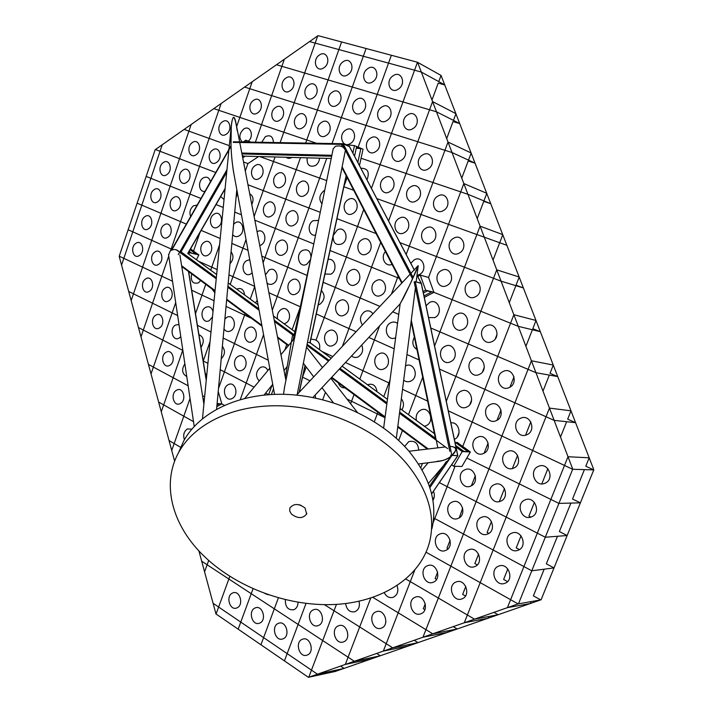 <?xml version="1.0" encoding="UTF-8"?>
<svg xmlns="http://www.w3.org/2000/svg" width="713" height="713" viewBox="0 0 713 713"><rect width="100%" height="100%" fill="white"/><g stroke="black" fill="none" stroke-linecap="round" stroke-linejoin="round"><path stroke-width="1.07" d="M310.601 343.158L310.119 341.785M319.469 349.637C320.449 344.388 318.863 341.072 314.7 339.7L310.859 339.04M203.232 400.055L203.036 398.211M452.015 455.42L453.833 453.539C457.229 449.119 455.946 446.739 449.974 446.4C454.921 446.686 456.757 448.094 455.509 450.634L452.015 455.42M437.122 461.293C442.889 460.91 447.345 459.359 450.5 456.65M451.846 455.562C448.495 458.477 444.44 460.366 439.68 461.249L418.478 463.985M400.171 303.702L403.201 298.373C405.162 294.915 418.593 266.386 418.21 265.691L409.993 284.434L400.225 303.72L312.864 397.506M296.599 395.1L410.127 274.184M345.199 151.236L297.348 393.754M345.261 150.104C343.541 146.459 340.253 145.202 335.377 146.334L333.185 148.883M283.507 394.307L284.585 386.927L283.507 394.307M237.215 130.729C234.827 115.123 232.857 113.367 231.315 125.461L231.012 144.641C231.137 153.01 232.046 162.421 233.73 172.876L233.311 170.612C231.903 160.719 231.137 152.065 231.012 144.641C229.951 130.729 232.679 104.045 236.377 125.176L239.63 141.905M168.598 255.058L170.149 251.029C173.241 248.98 176.084 249.051 178.678 251.226M243.908 156.129L242.286 155.603L243.908 156.129M349.459 146.628L343.033 143.741L341.215 146.281L343.14 143.768L349.459 146.628M417.016 275.129L421.303 283.293L415.278 281.635L421.249 283.471M457.719 455.678L450.616 455.268L457.835 455.741L421.321 283.328M449.787 451.329L414.155 281.893L415.278 281.635L451.89 455.5L429.868 487.656M202.59 396.098L204.676 396.294L202.59 396.098M176.164 249.746L216.235 278.792M294.211 334.941L293.729 335.663L274.514 321.563M307.517 342.293L310.119 342.837M162.243 144.748L121.558 265.076M191.182 124.481L131.174 300.592M221.146 103.501L170.585 250.691M168.749 256.056L140.987 336.866M252.179 81.772L236.654 126.602M229.042 148.589L228.481 150.202M199.979 232.509L193.553 251.083M175.71 302.615L151.013 373.924M284.353 59.241L255.397 142.181M243.534 162.02L247.928 163.553L245.299 171.102M237.509 193.392L236.074 197.519M219.586 244.746L210.7 270.174M205.754 284.344L195.514 313.667M182.804 350.083L161.263 411.784M317.722 35.864L280.138 142.627M275.075 156.985L254.113 216.511M246.021 239.506L230.201 284.425M210.05 341.661L203.232 361.028M190.041 398.478L171.726 450.482M341.589 41.951L305.672 143.081M300.485 157.662L263.115 262.874M254.701 286.573L250.263 299.077M245.103 313.595L218.49 388.514M366.099 48.502L332.035 143.545M326.723 158.375L272.313 310.217M263.56 334.629L240.299 399.53M391.375 55.266L358.149 147.154M347.133 177.608L343.978 186.343M300.111 307.642L292.143 329.673M286.76 344.566L284.763 350.083M272.081 385.145L268.641 394.654M208.677 560.489L204.569 571.835M431.989 100.016L438.21 83.127L444.859 84.963L421.33 72.058L309.576 41.577M438.762 81.621L441.044 75.418L417.613 62.325M417.47 62.245L371.437 188.357M363.692 209.586L316.046 340.119M306.242 366.981L302.686 376.714M229.809 576.38L216.075 614.018M446.695 138.598L453.022 121.584L459.814 123.599L436.481 111.789L276.492 64.74M453.468 120.39L455.964 113.67L432.577 101.576L388.576 220.985M380.68 242.411L342.588 345.787M325.449 392.302L322.713 399.717M253.044 588.778L238.16 629.16M461.766 178.125L468.2 160.986L475.134 163.188L452.006 152.529L244.604 87.075M468.521 160.14L471.195 153.01L448.014 142.047L406.178 254.488M398.13 276.109L391.499 293.934M379.619 325.841L359.807 379.102M354.04 394.583L350.636 403.736M278.382 597.895L260.94 644.775M477.211 218.624L483.762 201.351L490.838 203.749L467.942 194.31L361.072 158.268M483.931 200.897L486.801 193.321L463.842 183.562L428.549 277.455L433.914 292.339L518.28 326.331L540.383 331.714L532.816 328.684L536.024 320.467L513.85 314.709L462.737 446.454M411.419 323.034L410.697 324.95M390.029 379.931L383.763 396.606M377.863 412.301L374.343 421.677M306.029 603.421L284.434 660.88M499.706 242.723L502.799 234.639L480.081 226.146L434.582 345.957M422.693 377.257L408.487 414.672M402.444 430.572L398.701 440.438M336.438 604.392L308.774 677.234L335.582 671.379L336.046 670.158M493.04 260.129L499.697 242.732L506.943 245.334L376.82 198.597M399.966 242.661L501.061 281.163L523.449 287.981L516.043 285.164L519.198 277.009L496.747 269.844L446.302 401.285M434.226 432.738L434.003 433.317M422.435 463.477L420.795 467.728M370.751 598.127L345.306 664.436L371.482 658.865L371.999 657.546M385.724 622.645L385.876 621.656M397.239 593.18L397.845 590.72M432.889 500.143L434.315 496.444M457.354 436.9L459.119 432.336M469.885 404.494L471.667 399.895M482.523 371.838L484.314 367.195M495.259 338.907L497.068 334.237M509.269 302.686L515.856 285.663M455.046 466.284L433.049 522.977M414.654 570.391L383.336 651.112L408.816 645.862L409.378 644.418M424.895 609.677L423.326 608.742L425.278 603.742M436.561 579.402L435.126 578.573L437.648 572.102M448.067 548.76L447.006 548.172L450.126 540.204M459.341 517.727L462.692 508.048M471.409 485.74L475.366 475.633M484.154 453.147L488.138 442.951M497.006 420.287L501.016 410.011M509.955 387.15L514.002 376.794M525.909 346.34L532.388 329.771M430.777 327.998L535.971 372.712L557.753 376.598L550.017 373.327L553.288 365.056L531.417 360.778L422.961 637.235L447.666 632.324L448.29 630.747M465.482 596.006L462.657 594.384L465.794 586.442M477.291 564.892L474.849 563.546L478.592 554.063M488.86 533.377L487.131 532.459L491.489 521.426M500.045 501.399L499.51 501.132L504.492 488.521M512.397 468.521L517.602 455.34M525.57 435.18L530.828 421.882M542.985 391.116L549.322 375.091M439.475 369.058L554.135 420.367L575.587 422.666L567.673 419.155L570.997 410.813L549.465 408.103L464.288 622.752L488.12 618.233L488.815 616.487M507.54 581.594L503.628 579.428L507.808 568.956M519.429 549.58L516.23 547.887L521.051 535.82M530.909 517.085L528.939 516.087L534.402 502.407M541.809 483.86L547.86 468.717M560.507 437.069L566.648 421.713M448.325 410.84L572.655 469.27L593.751 469.903L585.792 466.204L589.188 457.799L568.003 456.739L507.415 607.645L530.285 603.537L531.06 601.612M426.089 552.236L518.093 603.902L540.712 599.909L533.386 595.863L544.171 569.188M433.638 517.95L531.773 570.792L554.019 567.913L546.327 563.84L557.468 536.274M439.36 482.639L545.285 537.237L567.156 535.508L559.375 531.559L570.89 503.084M466.819 458.031L558.912 503.396L580.4 502.834L572.53 499.011L584.41 469.617M340.609 666.085L344.103 668.411L317.445 674.195L213.08 603.278M376.696 653.438L380.341 655.782L354.325 661.281L201.699 561.211M414.226 640.292L418.032 642.654L392.729 647.823L324.433 604.669M453.281 626.611L457.256 628.982L432.755 633.804L372.926 597.405M493.957 612.36L498.12 614.749L474.51 619.169L405.929 579.072M180.852 447.443L169.043 440.536M193.508 421.641L158.625 402.061M224.372 405.287L221.832 403.923L216.832 406.562M188.143 385.786L148.438 364.405M268.658 394.654L265.628 393.095M254.104 387.159L220.228 369.69M207.92 363.354L203.214 360.93M182.858 350.431L138.465 327.552M385.002 417.729L346.919 398.968M309.709 380.644L302.597 377.132M268.284 360.234L223.142 337.998M210.995 332.017L197.412 325.324M177.644 315.583L128.705 291.474M427.657 401.134L402.533 389.325M389.592 383.238L345.466 362.507M332.543 356.438L321.964 351.464M251.484 318.337L226.048 306.385M214.069 300.761L191.699 290.244M172.51 281.225L119.231 256.19M419.092 359.94L406.954 354.513M394.173 348.791L368.808 337.445M355.903 331.67L316.305 313.952M300.298 306.786L268.917 292.749M254.666 286.368L228.953 274.861M217.144 269.576L198.428 261.208M171.913 249.345L128.144 229.764M398.745 314.38L392.694 311.804M379.806 306.332L323.176 282.259M307.08 275.414L261.814 256.172M248.008 250.308L231.85 243.436M220.201 238.481L201.191 230.406M186.325 224.087L137.119 203.169M399.307 278.391L330.066 250.495M313.782 243.935L254.826 220.183M241.457 214.8L234.729 212.091M223.249 207.465L216.066 204.569M200.941 198.472L146.156 176.405M376.108 233.579L336.964 218.668M320.235 212.296L247.955 184.765M215.754 172.51L155.425 149.534M353.71 190.3L343.88 186.779M326.706 180.612L259.728 156.566M229.328 145.657L184.123 129.427M316.59 143.277L213.829 108.626M338.283 382.872C339.531 386.384 341.785 388.059 345.047 387.899M379.084 353.862C370.626 357.739 375.831 373.291 384.12 368.764C392.694 364.887 387.337 349.21 379.084 353.862M418.709 450.099C418.059 443.094 414.743 440.277 408.754 441.632L404.627 446.391M439.974 533.966C430.786 537.183 436.543 554.402 445.545 550.463C454.867 547.263 448.94 529.893 439.974 533.966M414.351 337.151C411.74 342.409 412.595 346.545 416.927 349.548M454.359 439.333C462.389 436.169 459.243 421.481 450.866 422.854M481.667 517.273C472.077 520.642 478.156 538.146 487.558 534.046C497.282 530.695 491.016 513.03 481.667 517.273M457.381 314.023C448.201 318.248 453.985 334.263 462.978 329.361C472.291 325.137 466.338 308.987 457.381 314.023M490.392 404.476C480.803 408.38 486.899 425.251 496.293 420.643C506.007 416.757 499.733 399.735 490.392 404.476M525.187 499.849C515.169 503.378 521.595 521.176 531.417 516.907C541.577 513.396 534.955 495.428 525.187 499.849M403.701 380.181C405.866 381.91 408.219 382.213 410.777 381.09C419.618 377.213 414.048 361.215 405.545 365.894L405.51 365.912M468.878 549.75C459.395 552.949 465.384 570.534 474.689 566.603C484.314 563.422 478.138 545.677 468.878 549.75M461.151 391.179C451.864 395.073 457.719 411.597 466.81 407.007C476.231 403.121 470.197 386.455 461.151 391.179M494.564 484.537C484.867 488.075 491.034 505.49 500.535 501.221C510.365 497.701 504.011 480.125 494.564 484.537M486.293 325.877C476.819 330.119 482.835 346.465 492.122 341.536C501.738 337.302 495.535 320.814 486.293 325.877M520.659 418.246C510.758 422.141 517.103 439.377 526.809 434.761C536.853 430.875 530.312 413.487 520.659 418.246M351.571 355.947C353.612 357.676 355.867 357.962 358.318 356.821C362.48 353.924 363.621 349.994 361.749 345.021M428.575 317.606L434.805 317.588C443.834 313.381 438.112 297.562 429.431 302.553L426.08 305.806M324.95 274.059L330.894 274.175C337.846 270.682 335.315 257.58 328.105 259.541M300.342 182.091C292.74 186.458 297.294 200.344 304.754 195.38C312.454 191.004 307.775 177.029 300.342 182.091M275.592 107.476C268.257 112.057 272.616 125.319 279.799 120.167C287.223 115.577 282.749 102.235 275.592 107.476M348.265 199.631C340.208 204.061 345.11 218.454 353.006 213.41C361.17 208.971 356.126 194.48 348.265 199.631M321.634 122.333C313.88 126.985 318.559 140.711 326.162 135.47C334.014 130.8 329.201 116.985 321.634 122.333M399.271 218.312C390.733 222.795 396.018 237.732 404.396 232.607C413.05 228.115 407.613 213.071 399.271 218.312M370.573 138.126C362.364 142.85 367.4 157.083 375.448 151.744C383.772 147.003 378.585 132.671 370.573 138.126M343.229 61.71C335.324 66.657 340.128 80.23 347.873 74.696C355.876 69.731 350.939 56.077 343.229 61.71M422.702 154.935C413.986 159.748 419.422 174.516 427.96 169.07C436.793 164.257 431.205 149.382 422.702 154.935M393.219 75.694C384.842 80.738 390.02 94.802 398.228 89.152C406.713 84.089 401.383 69.936 393.219 75.694M376.197 280.726C367.819 284.897 372.97 299.995 381.179 295.182C389.672 291.011 384.369 275.797 376.197 280.726M453.691 238.222C444.6 242.768 450.322 258.293 459.217 253.097C468.432 248.552 462.541 232.901 453.691 238.222M311.002 257.268C310.556 250.923 307.713 248.659 302.464 250.486C294.781 254.594 299.38 268.872 306.911 264.158L310.494 259.63M277.464 173.714C270.058 178.054 274.46 191.69 281.706 186.77C289.202 182.421 284.683 168.696 277.464 173.714M253.578 100.381C246.44 104.918 250.646 117.957 257.643 112.85C264.862 108.296 260.548 95.177 253.578 100.381M333.105 236.458C333.221 243.267 336.162 245.744 341.91 243.899C349.994 239.621 345.012 225.05 337.231 230.049L333.363 235.281M307.143 157.849C306.715 164.979 309.478 167.546 315.422 165.532C317.873 163.83 319.246 161.379 319.531 158.179M285.868 78.127C278.471 82.842 282.874 96.023 290.138 90.738C297.624 86.006 293.096 72.744 285.868 78.127M345.725 130.105C337.748 134.802 342.605 148.767 350.422 143.482C358.505 138.777 353.505 124.704 345.725 130.105M319.371 55.035C311.688 59.937 316.322 73.279 323.845 67.797C331.625 62.878 326.866 49.464 319.371 55.035M410.946 186.744C402.31 191.387 407.676 206.244 416.134 200.959C424.877 196.307 419.36 181.352 410.946 186.744M381.856 107.021C373.559 111.914 378.665 126.058 386.794 120.559C395.198 115.666 389.949 101.424 381.856 107.021M372.846 313.702C370.698 310.832 368.015 310.128 364.789 311.581C360.038 315.324 359.218 319.745 362.356 324.834M441.507 270.512C432.515 274.888 438.156 290.503 446.962 285.467C456.079 281.091 450.277 265.361 441.507 270.512M154.997 251.947C148.58 255.682 152.208 268.685 158.5 264.389C164.988 260.655 161.263 247.563 154.997 251.947M178.981 324.513L175.576 325.03C168.936 328.559 172.724 342.133 179.23 338.024L180.808 336.705M163.33 162.573C156.913 166.646 160.55 179.248 166.851 174.632C173.339 170.559 169.605 157.876 163.33 162.573M213.009 311.536C211.681 307.232 209.212 305.85 205.594 307.392C198.722 311.055 202.697 324.798 209.435 320.547L212.492 316.839M192.367 142.564C185.719 146.78 189.542 159.525 196.057 154.757C202.777 150.532 198.865 137.707 192.367 142.564M214.052 214.221C207.171 218.24 211.155 231.556 217.902 226.966C224.871 222.937 220.772 209.533 214.052 214.221M244.612 294.95C243.81 289.398 241.181 287.455 236.707 289.113L236.663 289.139M222.429 121.843C215.549 126.219 219.551 139.106 226.297 134.178C233.267 129.793 229.158 116.825 222.429 121.843M251.787 204.515C253.98 199.569 253.284 195.977 249.693 193.74M267.019 282.954C268.854 284.621 270.922 284.852 273.213 283.649C280.699 279.692 276.198 265.494 268.979 270.156L265.45 274.861M176.61 390.198C169.917 393.487 173.731 407.417 180.3 403.531C187.064 400.243 183.143 386.214 176.61 390.198M238.267 356.375C231.074 359.931 235.281 374.236 242.331 370.074C249.612 366.527 245.29 352.115 238.267 356.375M135.969 243.293C129.713 247.019 133.215 259.808 139.356 255.539C145.675 251.814 142.083 238.944 135.969 243.293M155.853 315.173C149.382 318.684 153.037 332.026 159.382 327.944C165.924 324.424 162.172 310.993 155.853 315.173M154.151 189.658C147.787 193.606 151.379 206.271 157.626 201.779C164.061 197.822 160.372 185.077 154.151 189.658M201.004 347.356C204.604 341.491 203.918 337.231 198.918 334.575M197.18 205.068L193.517 205.799C190.104 208.704 189.15 212.269 190.647 216.511M211.93 288.934L214.854 292.802M212.724 150.015C205.905 154.266 209.854 167.225 216.547 162.421C223.454 158.161 219.39 145.122 212.724 150.015M232.652 234.639C234.434 236.832 236.609 237.242 239.176 235.851C246.333 231.805 242.09 218.169 235.183 222.893L233.614 224.247M257.215 300.226L255.477 302.882M255.245 165.585C248.053 169.89 252.286 183.294 259.345 178.41C266.635 174.097 262.277 160.603 255.245 165.585M279.362 241.012C271.894 245.094 276.332 259.122 283.649 254.434C291.207 250.343 286.653 236.217 279.362 241.012M265.004 593.599L268.373 594.785M313.568 609.775C305.512 612.458 310.36 628.919 318.256 625.559C326.411 622.895 321.429 606.282 313.568 609.775M384.352 592.806C386.517 596.826 389.485 598.314 393.255 597.289C397.498 594.981 398.772 591.122 397.096 585.703M332.962 402.212L332.16 402.373M228.169 384.717C221.039 388.139 225.192 402.515 232.18 398.478C239.39 395.064 235.13 380.582 228.169 384.717M255.245 607.922C247.723 610.524 252.152 626.415 259.532 623.153C267.152 620.568 262.589 604.544 255.245 607.922M285.325 599.695C285.209 606.995 288.052 610.346 293.845 609.74C296.555 608.465 297.963 605.979 298.052 602.28M315.529 398.05L315.182 395.011M174.632 461.186L119.187 256.315L155.167 149.712L318.034 35.65L417.595 62.281L572.726 469.109L518.503 603.759L308.453 677.35L215.968 613.946L198.909 550.899M376.188 611.772C367.551 614.535 372.863 631.62 381.33 628.144C390.082 625.39 384.619 608.153 376.188 611.772M338.586 625.782C330.288 628.429 335.324 645.238 343.461 641.887C351.865 639.258 346.678 622.297 338.586 625.782M302.455 639.24C294.478 641.78 299.255 658.313 307.08 655.087C315.155 652.573 310.235 635.889 302.455 639.24M267.91 370.457C266.109 367.097 263.614 366.09 260.414 367.453C255.682 371.66 255.272 376.179 259.202 381M345.627 603.555C346.696 609.882 349.816 612.601 355.003 611.709C358.764 609.758 360.118 606.282 359.049 601.282M278.48 623.34C270.735 625.907 275.334 642.119 282.927 638.866C290.77 636.317 286.038 619.971 278.48 623.34M232.714 592.975C225.397 595.596 229.666 611.184 236.841 607.913C244.247 605.301 239.862 589.589 232.714 592.975M191.833 429.146L187.332 428.95C183.865 431.472 182.893 435.064 184.417 439.707M291.84 280.04C284.229 284.006 288.774 298.364 296.234 293.783C303.934 289.808 299.264 275.352 291.84 280.04M267.17 202.866C259.835 207.064 264.175 220.78 271.359 215.986C278.783 211.779 274.327 197.973 267.17 202.866M248.302 141.138C254.684 136.058 250.049 124.347 243.596 129.133C239.14 133.625 238.677 137.894 242.224 141.949M249.755 259.782L246.796 260.566C239.595 264.496 243.819 278.346 250.878 273.819L252.161 272.829M220.691 196.538L224.034 199.506M223.98 328.934C225.745 331.509 227.973 332.151 230.682 330.859C237.83 327.178 233.597 313.096 226.698 317.463L224.889 319.023M204.337 242.206C197.519 246.101 201.449 259.479 208.143 255.013C215.041 251.11 210.995 237.643 204.337 242.206M182.929 170.184C176.343 174.275 180.113 187.091 186.574 182.439C193.241 178.339 189.364 165.443 182.929 170.184M164.248 224.871C157.769 228.73 161.45 241.662 167.796 237.251C174.337 233.392 170.567 220.37 164.248 224.871M166.12 352.275C159.543 355.68 163.277 369.316 169.73 365.323C176.378 361.919 172.546 348.194 166.12 352.275M145.8 278.854C139.445 282.473 143.019 295.53 149.258 291.35C155.692 287.731 152.021 274.585 145.8 278.854M279.113 345.261L278.346 341.295M206.913 373.576L205.451 374.69M284.086 323.782L285.628 323.194C293.248 319.371 288.649 304.834 281.287 309.389C278.088 311.59 276.831 314.789 277.509 318.978M259.764 245.602L261.083 245.005C268.355 240.985 264.149 227.215 257.072 231.734M248.427 327.837C241.172 331.518 245.432 345.76 252.554 341.465C259.897 337.784 255.521 323.444 248.427 327.837M229.978 263.721C233.534 259.728 233.9 255.744 231.074 251.769M210.451 181.806C209.266 177.448 206.806 176.173 203.089 178C197.341 181.432 199.034 192.92 205.068 191.244M221.235 358.728C225.076 354.789 225.46 350.653 222.376 346.313M191.654 273.854C190.451 281.234 192.715 284.237 198.437 282.865L200.701 280.583M173.553 197.617C167.029 201.592 170.746 214.47 177.154 209.934C183.758 205.959 179.934 193 173.553 197.617M184.863 363.826C181.36 369.468 182.002 373.71 186.761 376.544M165.175 288.097C158.651 291.733 162.35 305.012 168.758 300.806C175.353 297.178 171.548 283.801 165.175 288.097M145.024 216.565C138.723 220.397 142.27 233.124 148.456 228.739C154.837 224.907 151.192 212.091 145.024 216.565M399.485 304.513L399.984 305.084M367.837 68.591C359.7 73.591 364.682 87.396 372.658 81.808C380.894 76.799 375.769 62.896 367.837 68.591M396.223 146.397C387.765 151.165 392.997 165.657 401.285 160.265C409.85 155.487 404.476 140.898 396.223 146.397M426.035 228.107C417.23 232.616 422.72 247.839 431.356 242.687C440.286 238.169 434.627 222.821 426.035 228.107M332.392 92.129C324.567 96.932 329.308 110.577 336.982 105.194C344.905 100.381 340.03 86.638 332.392 92.129M366.999 179.899C369.824 172.074 367.792 168.206 360.903 168.286M385.412 251.555C380.136 257.357 385.359 267.544 392.043 264.354M298.266 114.793C290.726 119.41 295.235 132.903 302.633 127.698C310.262 123.073 305.627 109.499 298.266 114.793M324.727 190.309L323.934 190.727C319.264 194.907 318.604 199.292 321.955 203.882M350.849 270.325C342.712 274.478 347.668 289.3 355.644 284.514C363.88 280.361 358.782 265.432 350.849 270.325M273.435 142.502C273.017 136.495 270.334 134.534 265.388 136.629L261.707 142.297M289.817 211.654C282.277 215.879 286.778 229.836 294.166 225.014C301.795 220.78 297.169 206.725 289.817 211.654M318.274 304.861L319.959 304.228C324.932 299.843 325.404 295.262 321.394 290.476M417.132 275.343L419.413 274.567C428.246 270.209 422.666 254.782 414.164 259.906L410.804 263.302M339.709 300.734C331.652 304.745 336.545 319.638 344.441 315.003C352.605 311.002 347.57 295.993 339.709 300.734M407.783 114.829C399.235 119.757 404.538 134.169 412.907 128.616C421.561 123.679 416.107 109.169 407.783 114.829M437.996 196.057C429.101 200.736 434.672 215.879 443.388 210.549C452.407 205.87 446.677 190.612 437.996 196.057M356.741 99.463C348.684 104.303 353.603 118.198 361.5 112.761C369.655 107.904 364.601 93.92 356.741 99.463M384.753 177.724C376.375 182.341 381.535 196.913 389.744 191.681C398.228 187.056 392.925 172.377 384.753 177.724M308.782 85.025C301.171 89.785 305.743 103.189 313.203 97.859C320.903 93.082 316.207 79.589 308.782 85.025M362.061 239.693C353.853 243.989 358.871 258.73 366.928 253.801C375.243 249.497 370.074 234.648 362.061 239.693M286.029 157.279C287.811 158.607 289.799 158.66 291.974 157.439M318.586 220.406L313.159 220.709C306.581 224.238 308.658 236.689 315.583 235.094M469.778 281.483C460.5 285.877 466.364 301.813 475.455 296.742C484.867 292.348 478.824 276.288 469.778 281.483M397.551 323.39C395.421 321.804 393.139 321.608 390.688 322.784C382.23 326.759 387.293 342.115 395.653 337.677M538.547 466.32C528.422 470.027 534.937 487.737 544.857 483.289C555.133 479.591 548.413 461.721 538.547 466.32M503.253 371.446C493.565 375.519 499.742 392.31 509.234 387.533C519.055 383.46 512.692 366.535 503.253 371.446M511.943 533.11C502.032 536.452 508.369 554.34 518.084 550.249C528.137 546.924 521.604 528.859 511.943 533.11M477.63 437.247C468.147 440.964 474.154 457.924 483.45 453.495C493.066 449.778 486.881 432.666 477.63 437.247M445.081 346.304C435.999 350.35 441.695 366.455 450.607 361.723C459.823 357.676 453.949 341.438 445.081 346.304M452.425 501.988C443.138 505.365 448.976 522.495 458.085 518.396C467.496 515.027 461.48 497.745 452.425 501.988M424.315 426.231L426.142 425.688C435.171 421.971 429.458 405.563 420.768 410.1C416.998 412.319 415.545 415.777 416.419 420.465M427.622 565.694C418.522 568.751 424.199 586.041 433.121 582.271C442.336 579.232 436.49 561.782 427.622 565.694M377.008 391.669C375.983 385.492 372.837 383.166 367.569 384.708L367.516 384.735M507.558 451.525C497.763 455.242 504.02 472.567 513.618 468.129C523.556 464.421 517.103 446.944 507.558 451.525M473.673 358.657C464.297 362.721 470.224 379.164 479.421 374.405C488.931 370.35 482.817 353.773 473.673 358.657M498.806 566.086C489.002 569.259 495.25 587.236 504.857 583.314C514.804 580.159 508.36 562.013 498.806 566.086M464.983 469.742C455.598 473.298 461.516 490.339 470.714 486.079C480.232 482.541 474.127 465.339 464.983 469.742M443.085 386.116L442.167 381.776M456.195 581.96C446.81 584.99 452.719 602.654 461.926 598.893C471.445 595.89 465.357 578.056 456.195 581.96M432.934 500.437C434.645 497.522 434.814 494.465 433.442 491.257M401.9 409.859C404.164 405.92 403.977 402.221 401.339 398.763M415.358 597.173C406.357 600.07 411.962 617.44 420.786 613.822C429.912 610.952 424.146 593.421 415.358 597.173M328.657 330.93C320.681 334.78 325.502 349.753 333.327 345.261C341.402 341.411 336.447 326.322 328.657 330.93M441.044 75.418L593.813 469.742L541.105 599.767L335.217 671.459M250.103 142.092L248.213 141.388L248.427 142.056M247.928 163.553L258.632 156.539M242.83 157.716L245.183 156.165M246.404 142.021L245.825 140.22L250.896 142.101M245.825 140.22L243.204 141.967M356.277 148.161L360.831 148.696L356.545 146.923L354.539 156.174M357.837 162.466L360.831 148.696M359.004 164.676L359.664 164.756L358.889 164.453M352.873 153.001L354.468 145.63L363.042 149.186L359.664 164.756M354.468 145.63L345.03 144.543M423.37 293.025L427.381 290.904L431.517 291.982L423.985 295.948M424.297 297.401L433.914 292.339L425.643 290.173L420.26 275.129L428.549 277.455M423.059 291.537L425.643 290.173M420.26 275.129L417.729 276.492M455.643 445.402L463.922 451.427L467.995 451.632L455.625 442.648L455.215 443.37M451.659 464.733L453.691 466.249L461.908 466.489L470.348 451.971L462.202 451.57L455.99 447.042M453.691 466.249L462.202 451.57M455.054 442.613L455.625 442.648M455.001 442.399L457.345 442.541L470.348 451.971M216.966 405.046L219.221 403.861L217.1 403.683M217.108 403.513L221.832 403.923L218.223 391.41M190.086 249.702L196.298 254.22L191.601 253.106L189.159 251.324M188.758 254.14L189.462 252.705L198.856 254.933L190.549 248.908M189.462 252.705L188.687 252.144M196.458 259.764L198.856 254.933M291.457 514.082C297.793 518.779 302.856 518.743 306.635 513.975L305.039 508.039C298.738 503.333 293.685 503.333 289.861 508.039L289.719 511.061L291.457 514.082M299.023 504.715L301.064 505.348M406.187 463.076C378.148 430.429 328.167 407.462 281.118 405.849C234.024 404.28 194.391 423.522 178.633 452.488C161.298 483.815 171.967 523.948 201.797 553.93C233.775 586.273 285.423 606.237 332.882 604.562C380.198 602.806 420.465 578.51 429.761 541.274C435.661 515.437 427.8 489.376 406.187 463.076M431.909 528.752C437.782 502.995 430.046 477.059 408.718 450.946C381.054 418.531 331.705 395.822 285.182 394.351C238.623 392.916 199.355 412.176 183.66 441.062L178.91 451.846M331.224 158.473L243.748 156.129L242.732 157.894M342.917 143.759L233.481 141.807M412.569 278.854L342.267 144.374L233.249 142.386M331.875 155.282L241.787 153.037M331.688 156.236L241.965 153.946M431.606 493.806L457.737 455.759L421.205 283.23L416.998 275.236M414.36 270.2L349.281 146.29M413.157 277.571L343.14 143.768M402.114 282.678L342.124 166.842M437.844 447.835L411.294 320.217M429.404 486.266L446.285 461.605M203.651 402.373L203.998 403.201M202.866 397.792L204.212 400.991M188.49 271.51L206.235 380.457M225.112 188.499L187.742 253.436L216.654 274.55M230.816 146.646L171.824 250.022M226.975 169.649L178.259 254.648M226.716 172.225L181.049 251.858L216.342 277.722M330.984 358.086L309.914 342.695L346.135 175.683M293.685 338.898L306.269 280.708M181.619 265.735L215.076 290.583M226.707 299.237L261.849 325.342M277.509 336.973L288.72 345.306M181.735 266.448L215.014 291.189M262.001 326.162L226.654 299.879L261.992 326.117M277.66 337.766L288.373 345.725M227.812 287.286L259.06 310.217M227.91 286.198L258.81 308.854M274.247 320.164L294.237 334.816M258.053 304.772L228.205 282.963L258.061 304.808M273.444 316.046L294.906 331.723M299.291 391.687L305.004 365.35M331.34 377.667L385.029 417.577M397.756 427.042L427.381 449.074M331.723 377.257L385.118 416.918M397.836 426.374L428.246 448.967M306.911 345.333L328.247 360.992M339.308 369.111L386.829 403.986M399.503 413.282L447.666 448.629M307.125 344.272L328.934 360.261M340.003 368.371L386.99 402.809M399.654 412.096L435.385 438.29M342.053 366.17L387.453 399.333L342.071 366.152M400.1 408.576L434.422 433.656M203.187 399.449L203.909 404.039M450.75 457.158L428.397 483.45M428.192 462.728L422.069 469.938M408.977 451.249L445.367 446.944M418.192 265.851L416.16 281.867M415.403 287.838L396.33 438.254M400.153 303.8L383.647 427.969M410.929 273.329L418.157 265.664M284.291 388.362L333.265 148.491M239.764 142.591L285.931 380.35M233.311 170.612L274.576 394.351M216.592 409.164L236.805 189.56M202.474 418.665L231.315 125.461M179.899 255.004L203.9 404.209M168.518 254.514L194.221 426.427M292.597 334.852L291.35 342.115M291.154 343.292L285.334 377.293M357.258 412.248L330.796 378.255M322.285 367.311L306.563 347.115M333.372 402.756L321.973 387.729M313.533 376.598L303.381 363.22M273.56 388.826L271.377 394.485M264.033 395.055L272.731 384.343M284.015 370.466L287.17 366.58M244.871 398.326L269.764 368.229M280.949 354.7L294.514 338.292M331.224 158.491L243.846 156.138M343.033 143.741L233.374 141.789M414.405 270.156L349.415 146.423M401.731 283.079L341.973 167.626M435.705 439.859L411.125 321.616M431.632 493.904L457.826 455.75M188.669 271.644L206.289 379.842M243.935 156.147L242.785 158.152M225.076 188.918L187.884 253.534M230.878 145.996L171.423 250.201M310.057 342.757L346.242 175.888M293.114 339.985L311.911 253.079M181.744 266.493L215.014 291.225M277.669 337.81L288.346 345.752M187.76 253.409L216.654 274.523M273.435 316.002L294.906 331.697M299.487 391.49L305.119 365.502M331.322 377.694L385.02 417.622M397.747 427.078L427.337 449.074M310.039 342.748L331.01 358.069M400.1 408.54L434.413 433.611M306.831 513.315L306.635 513.975M178.633 452.488L183.66 441.062"/></g></svg>
